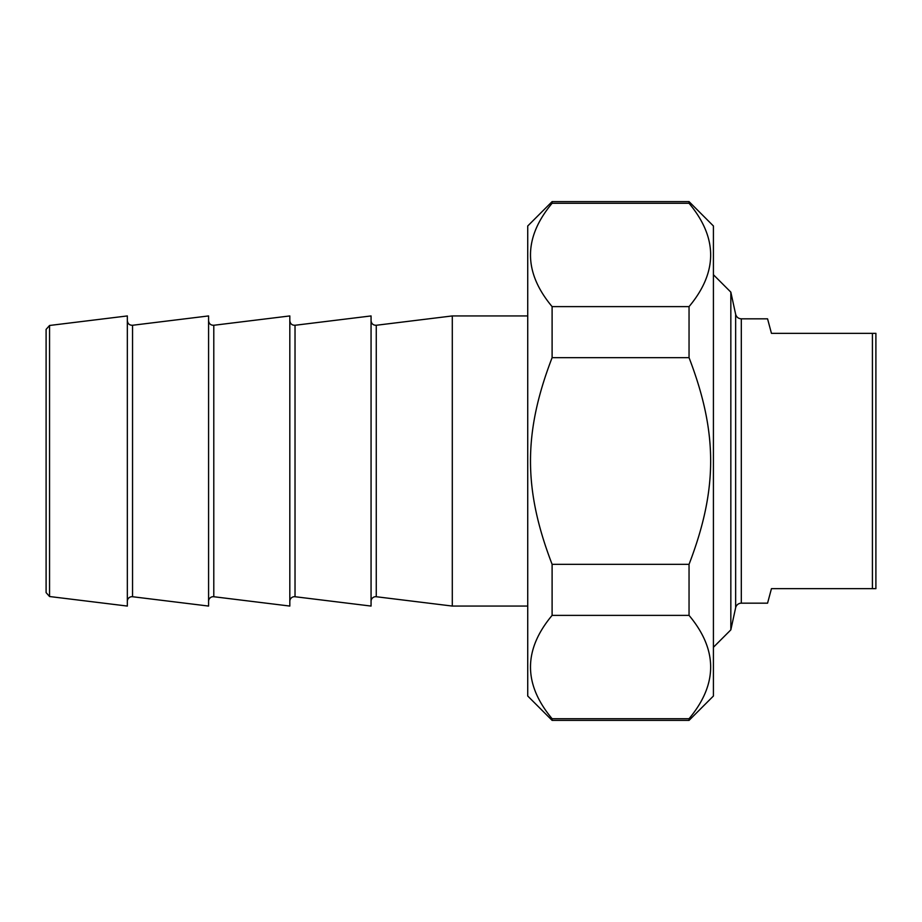 <?xml version="1.0" encoding="UTF-8"?>
<svg xmlns="http://www.w3.org/2000/svg" width="922" height="922" viewBox="0 0 922 922"><rect width="100%" height="100%" fill="white"/><g stroke="black" fill="none" stroke-linecap="round" stroke-linejoin="round"><path stroke-width="1.38" d="M552.105 615.377L552.105 564.333L689.045 564.333L689.045 615.377L552.105 615.377C523.293 649.814 523.293 684.262 552.105 718.711L689.045 718.711L689.045 720.382L552.105 720.382L552.105 718.711M552.105 203.289L552.105 201.618L689.045 201.618L689.045 203.289L552.105 203.289C523.293 237.738 523.293 272.186 552.105 306.623L689.045 306.623L689.045 357.667L552.105 357.667L552.105 306.623M552.105 357.667C523.293 432.591 523.293 489.409 552.105 564.333M689.045 564.333C717.858 489.409 717.858 432.591 689.045 357.667M689.045 201.618L713.421 225.982L713.421 696.018L689.045 720.382M689.045 306.623C717.858 272.186 717.858 237.738 689.045 203.289M689.045 718.711C717.858 684.262 717.858 649.814 689.045 615.377M552.105 720.382L527.73 696.018L527.73 225.982L552.105 201.618M741.311 603.172L767.565 603.172L771.449 588.662L875.9 588.662L875.9 333.338L771.449 333.338L767.565 318.828L741.311 318.828L741.311 603.172A5.797 5.797 0 0 0 735.641 607.736L730.835 629.864L730.835 292.136L713.421 274.733M872.419 333.338L872.419 588.662M49.558 325.478L46.1 329.385L46.1 592.616L49.558 596.522L49.558 325.478L127.34 315.935L127.34 606.065L49.558 596.522M371.059 601.34A4.645 4.645 0 0 1 376.268 596.73L376.268 325.27L452.299 315.935L452.299 606.065L527.73 606.065M127.34 601.34A4.645 4.645 0 0 1 132.549 596.73L132.549 325.27C129.472 325.305 127.732 323.772 127.34 320.66M132.549 325.27L208.579 315.935L208.579 606.065L132.549 596.73M208.579 601.34A4.645 4.645 0 0 1 213.789 596.73L213.789 325.27C210.712 325.305 208.971 323.772 208.579 320.66M213.789 325.27L289.819 315.935L289.819 606.065L213.789 596.73M289.819 601.34A4.645 4.645 0 0 1 295.028 596.73L295.028 325.27C291.951 325.305 290.211 323.772 289.819 320.66M295.028 325.27L371.059 315.935L371.059 606.065L295.028 596.73M741.311 318.828C738.349 318.632 736.459 317.11 735.641 314.264L735.641 607.736M735.641 314.264L730.835 292.136M730.835 629.864L713.421 647.267M452.299 315.935L527.73 315.935M376.268 325.27C373.191 325.305 371.451 323.772 371.059 320.66M376.268 596.73L452.299 606.065"/></g></svg>
